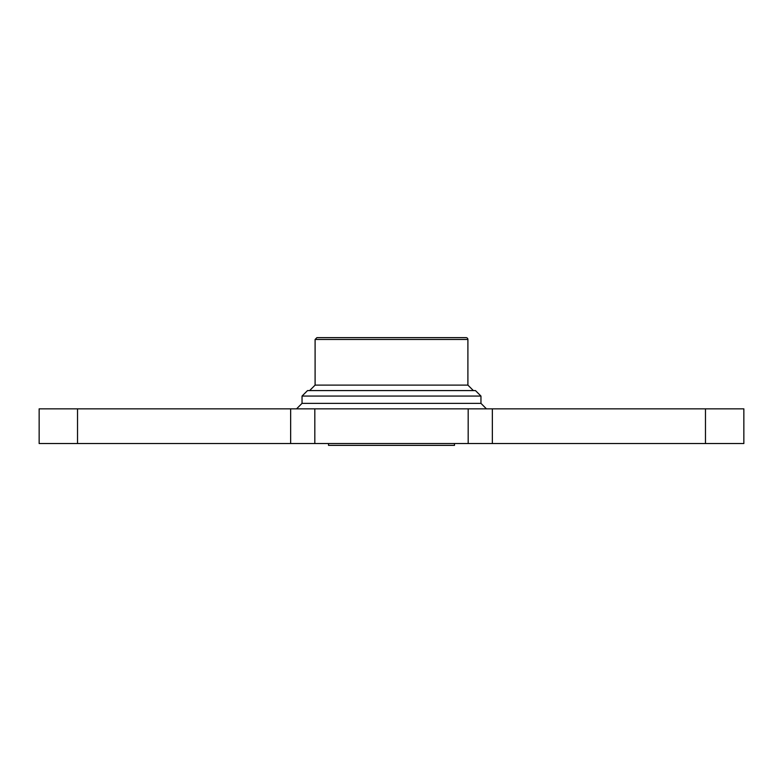 <?xml version="1.0" encoding="UTF-8"?>
<svg xmlns="http://www.w3.org/2000/svg" width="783" height="783" viewBox="0 0 783 783"><rect width="100%" height="100%" fill="white"/><g stroke="black" fill="none" stroke-linecap="round" stroke-linejoin="round"><path stroke-width="1.17" d="M467.901 339.47L315.099 339.47L316.919 337.639L466.081 337.639A1.83 1.83 0 0 1 467.901 339.47L467.901 385.109L315.099 385.109L309.618 390.59M473.382 390.59L467.901 385.109M302.042 396.061L307.523 390.59L475.477 390.59L480.958 396.061L302.042 396.061L302.042 403.362L480.958 403.362L480.958 396.061M454.483 443.53L454.483 445.361L328.517 445.361L328.517 443.53M486.429 408.843L480.958 403.362M290.65 408.843L39.15 408.843L39.15 443.53L314.825 443.53L314.825 408.843L290.65 408.843L290.65 443.53M705.473 408.843L705.473 443.53L743.85 443.53L743.85 408.843L314.825 408.843M705.473 443.53L468.175 443.53L468.175 408.843M492.35 408.843L492.35 443.53M468.175 443.53L314.825 443.53M77.527 408.843L77.527 443.53M315.099 339.47L315.099 385.109M302.042 403.362L296.571 408.843"/></g></svg>
